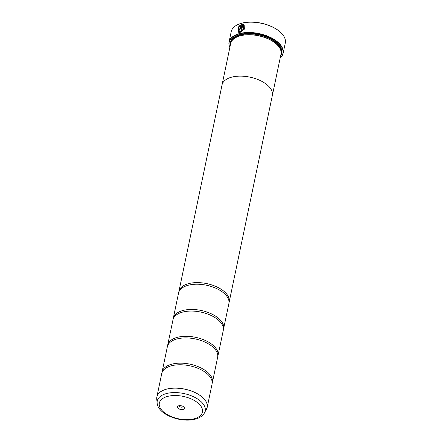 <?xml version="1.0" encoding="UTF-8"?>
<svg xmlns="http://www.w3.org/2000/svg" width="442" height="442" viewBox="0 0 442 442"><rect width="100%" height="100%" fill="white"/><g stroke="black" fill="none" stroke-linecap="round" stroke-linejoin="round"><path stroke-width="0.66" d="M206.37 409.574A25.691 13.37 -168.2 0 0 196.336 393.22A25.691 13.37 -168.2 0 0 166.927 389.076A25.691 13.37 -168.2 0 0 156.744 399.203L157.148 403.104A24.487 12.746 11.8 0 1 166.849 393.452A24.487 12.746 11.8 0 1 194.878 397.397A24.487 12.746 11.8 0 1 204.442 412.988L207.171 407.463L212.044 384.126A25.697 13.376 -168.2 0 0 206.143 372.954A25.697 13.376 -168.2 0 0 171.805 365.694A25.697 13.376 -168.2 0 0 171.612 365.744A25.697 13.376 -168.2 0 0 161.733 373.617L156.86 396.955A25.697 13.376 11.8 0 1 166.932 389.032A25.697 13.376 11.8 0 1 194.59 392.314A25.697 13.376 11.8 0 1 207.171 407.463A25.697 13.376 11.8 0 1 206.862 408.518M212.166 383.308A25.697 13.376 -168.2 0 0 212.381 382.512L217.652 357.274A25.697 13.376 -168.2 0 0 211.751 346.108A25.697 13.376 -168.2 0 0 177.419 338.843A25.697 13.376 -168.2 0 0 177.22 338.892A25.697 13.376 -168.2 0 0 167.341 346.766L162.07 372.004A25.697 13.376 -168.2 0 0 161.949 372.821M217.773 356.462A25.697 13.376 -168.2 0 0 217.989 355.666L223.265 330.428A25.697 13.376 -168.2 0 0 217.365 319.257A25.697 13.376 -168.2 0 0 183.027 311.991A25.697 13.376 -168.2 0 0 182.833 312.041A25.697 13.376 -168.2 0 0 172.955 319.914L167.678 345.152A25.697 13.376 -168.2 0 0 167.557 345.97M223.387 329.61A25.697 13.376 -168.2 0 0 223.602 328.815L228.873 303.577A25.697 13.376 -168.2 0 0 222.972 292.405A25.697 13.376 -168.2 0 0 188.635 285.145A25.697 13.376 -168.2 0 0 188.441 285.189A25.697 13.376 -168.2 0 0 178.562 293.068L173.286 318.306A25.697 13.376 -168.2 0 0 173.17 319.118M238.442 31.399L240.293 31.68L243.686 29.017L243.503 25.597L243.647 28.99L240.255 31.647L238.442 31.399L239.012 27.15L238.641 26.752L237.846 32.161L240.089 32.454L244.376 29.166L244.177 24.907L242.122 24.343L240.951 29.951A27.625 14.376 11.8 0 1 241.73 29.78L242.691 25.188L243.503 25.597M237.868 32.178L238.608 26.885M240.995 29.94L242.122 24.343M242.161 24.376L244.177 24.907M239.017 29.399L239.293 29.686L239.735 29.178L240.409 25.758L239.702 29.144L239.255 29.653L238.978 29.365A27.625 14.376 -168.2 0 0 238.277 29.608L238.437 30.382L239.083 30.459L240.442 28.934L241.36 24.531L239.244 26.006L239.63 26.409L240.409 25.758M239.255 29.653L238.978 29.365M238.735 24.222A27.305 14.21 11.8 0 1 238.879 24.166A27.305 14.21 11.8 0 1 242.271 23.067A27.305 14.21 11.8 0 1 281.256 33.017A27.305 14.21 11.8 0 1 281.361 33.128M283.129 53.3L285.283 42.99A27.625 14.376 -168.2 0 0 281.471 33.238A27.625 14.376 -168.2 0 0 242.028 23.172A27.625 14.376 -168.2 0 0 238.592 24.282A27.625 14.376 -168.2 0 0 231.199 31.691L229.044 42.001A27.625 14.376 11.8 0 1 239.873 33.481A27.625 14.376 11.8 0 1 269.609 37.012A27.625 14.376 11.8 0 1 283.129 53.3A27.625 14.376 11.8 0 1 280.173 58.057M178.778 405.756A3.597 1.873 -168.2 0 0 178.33 405.9A3.597 1.873 -168.2 0 0 178.231 408.458A3.597 1.873 -168.2 0 0 182.999 409.447A3.597 1.873 -168.2 0 0 183.911 407.065A3.597 1.873 -168.2 0 0 178.778 405.756M179.408 405.651A1.862 0.972 -168.2 0 0 179.369 405.767A1.862 0.972 -168.2 0 0 180.281 406.867A1.862 0.972 -168.2 0 0 182.286 407.104A1.862 0.972 -168.2 0 0 183.016 406.529A1.862 0.972 -168.2 0 0 183.027 406.402M180.601 405.662A1.862 0.972 -168.2 0 0 181.927 405.938M280.195 57.946A27.432 14.277 -168.2 0 0 273.421 39.321A27.432 14.277 -168.2 0 0 239.951 33.741A27.432 14.277 -168.2 0 0 229.868 47.432M277.338 44.957A25.387 13.216 -168.2 0 0 277.233 44.846A25.387 13.216 -168.2 0 0 240.984 35.598A25.387 13.216 -168.2 0 0 237.829 36.614A25.387 13.216 -168.2 0 0 237.685 36.675M221.956 85.339A25.708 13.382 11.8 0 1 222.022 84.975A25.708 13.382 11.8 0 1 232.1 77.052A25.697 13.376 11.8 0 1 259.769 80.339A25.697 13.376 11.8 0 1 272.344 95.489L280.99 54.139A25.708 13.382 -168.2 0 0 277.443 45.067A25.708 13.382 -168.2 0 0 240.741 35.703A25.708 13.382 -168.2 0 0 237.547 36.736A25.708 13.382 -168.2 0 0 230.663 43.625L222.022 84.975A25.697 13.376 11.8 0 1 232.105 77.057A25.708 13.382 11.8 0 1 259.774 80.339A25.708 13.382 11.8 0 1 272.355 95.489A25.708 13.382 11.8 0 1 272.272 95.848M280.664 55.698A26.222 13.647 -168.2 0 0 278.101 43.918A26.222 13.647 -168.2 0 0 240.663 34.366A26.222 13.647 -168.2 0 0 237.404 35.415A26.222 13.647 -168.2 0 0 230.337 45.183M237.547 35.36A25.901 13.481 -168.2 0 0 230.608 43.891M212.381 382.512A25.697 13.376 -168.2 0 0 199.806 367.368A25.697 13.376 -168.2 0 0 172.142 364.081A25.697 13.376 -168.2 0 0 162.07 372.004M217.989 355.666A25.697 13.376 -168.2 0 0 205.414 340.517A25.697 13.376 -168.2 0 0 177.756 337.229A25.697 13.376 -168.2 0 0 167.678 345.152M223.602 328.815A25.697 13.376 -168.2 0 0 211.022 313.665A25.697 13.376 -168.2 0 0 183.364 310.383A25.697 13.376 -168.2 0 0 173.286 318.306M228.995 302.759A25.697 13.376 -168.2 0 0 229.21 301.963A25.697 13.376 -168.2 0 0 216.635 286.819A25.697 13.376 -168.2 0 0 188.972 283.532A25.697 13.376 -168.2 0 0 178.9 291.455A25.697 13.376 -168.2 0 0 178.778 292.272M280.935 54.405A25.901 13.481 -168.2 0 0 277.996 43.808M229.846 47.543A27.625 14.376 11.8 0 1 229.044 42.001M239.663 26.443L239.282 26.039L241.398 24.564M238.453 30.399L238.277 29.608M238.315 29.642A27.625 14.376 11.8 0 1 238.973 29.415M281.046 51.521A25.387 13.216 -168.2 0 0 267.244 37.498A25.387 13.216 -168.2 0 0 241.15 34.791A25.387 13.216 -168.2 0 0 231.658 41.205M253.155 33.603A25.708 13.382 -168.2 0 0 241.023 34.36A25.708 13.382 -168.2 0 0 230.834 42.962M193.8 418.883A22.006 11.453 -168.2 0 0 198.287 403.286A22.006 11.453 -168.2 0 0 167.971 396.314A22.006 11.453 -168.2 0 0 163.49 411.916A22.006 11.453 -168.2 0 0 193.8 418.883M156.717 398.043A25.697 13.376 11.8 0 1 156.86 396.955L156.744 399.203M281.101 53.465A25.708 13.382 -168.2 0 0 264.393 35.951M204.442 412.988C202.541 416.077 199.353 418.16 194.867 419.231C180.712 423.011 157.954 414.502 157.148 403.104M229.21 301.963L272.344 95.489M178.9 291.455L222.033 84.98M237.829 36.614L237.547 36.736M238.879 24.166L238.592 24.282"/></g></svg>
